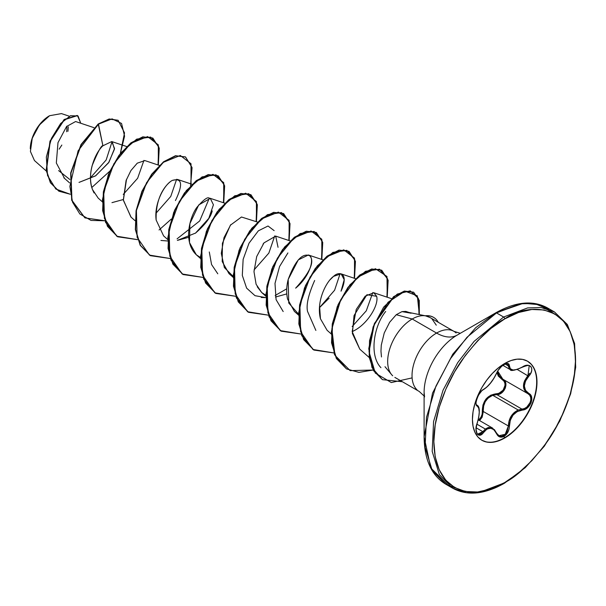 <?xml version="1.0" encoding="UTF-8"?>
<svg xmlns="http://www.w3.org/2000/svg" width="606" height="606" viewBox="0 0 606 606"><rect width="100%" height="100%" fill="white"/><g stroke="black" fill="none" stroke-linecap="round" stroke-linejoin="round"><path stroke-width="0.91" d="M476.748 405.013L476.892 405.096A0.773 0.72 115.6 0 1 477.18 406.043L478.725 408.058L479.255 412.065L478.725 417.42L476.308 426.268L476.005 429.396L477.195 434.04L478.543 435.085L480.187 435.138L481.967 434.191L486.906 429.093L490.519 428.124L493.92 429.715L497.821 435.661L499.745 436.926L501.965 437.123L504.101 436.35L506.23 434.585L507.942 432.07L509.04 429.093L510.297 420.246L513.062 415.087L517.319 411.512L524.947 409.376L527.553 407.732L529.689 405.376L531.136 402.611L531.78 399.755L531.56 397.089L530.5 394.877L525.523 390.408L524.357 386.037L525.523 381.053L530.553 373.728L531.613 371.031L531.75 368.607L531.007 366.736L529.485 365.592L527.371 365.274L524.849 365.797L517.319 369.41L513.062 370.008L510.297 368.781L509.017 364.342L507.851 363.509L504.101 364.418L501.806 366.085L497.776 370.88L493.92 378.227L490.519 383.007L486.906 386.954L481.906 390.605L478.369 395.301L476.248 400.899L476.005 403.301L476.331 405.081L477.18 406.043A0.773 0.72 -64.4 0 0 476.892 405.096L476.748 405.013M476.914 424.177L485.323 429.033L488.413 427.427L492.557 428.063L485.323 429.033L476.914 424.177M494.344 429.525L496.42 432.904L492.557 428.063L496.602 433.063A0.773 0.417 -22.6 0 0 496.42 432.904A0.773 0.417 157.4 0 1 496.45 433.479A0.773 0.417 -22.6 0 0 496.602 433.063L498.443 435.54M529.674 373.281L527.932 375.644C522.008 383.378 522.008 389.4 527.932 393.703L529.629 395.135L530.636 397.218L530.833 399.755L530.189 402.46L526.788 407.118L524.417 408.535L521.94 409.118L496.852 394.635L492.792 395.332L518.221 410.02L521.94 409.118L496.852 394.635L499.397 394.097L501.829 392.726L503.881 390.635L505.306 388.075L505.927 385.348L505.684 382.795L504.609 380.682L502.844 379.22A0.773 0.462 -61.9 0 0 502.132 379.561L503.783 380.932L504.798 382.886L505.048 385.249L503.162 390.097L499.003 393.241L490.86 395.135L485.929 399.081L482.952 404.967L482.126 414.231L481.323 416.799L478.164 420.496C480.997 418.541 482.368 415.565 482.285 411.557L483.293 411.504L508.381 425.988L509.055 421.018L511.055 416.322L514.244 412.497L518.221 410.02L492.792 395.332C486.08 398.203 482.914 403.596 483.293 411.504L508.381 425.988L507.093 431.623L505.525 433.949L503.563 435.578L501.442 436.312L499.412 436.062L496.594 433.275M496.95 372.516L498.276 376.038L502.132 379.561L496.95 372.516M527.379 361.115A45.647 26.353 -60 0 1 534.181 397.748A45.647 26.353 -60 0 1 504.404 437.827L504.707 438.009A45.647 26.353 -60 0 1 479.028 438.138A45.647 26.353 -60 0 1 475.786 400.884A45.647 26.353 -60 0 1 504.707 363.464L498.412 367.819L492.36 373.432L486.777 380.098L481.884 387.56L477.869 395.529L474.892 403.694L473.051 411.747L472.43 419.375L473.051 426.283L474.892 432.214L477.869 436.941L481.884 440.267L486.777 442.077L492.36 442.304L498.412 440.926L504.707 438.009L511.01 433.654L517.062 428.041L522.645 421.375L527.531 413.913L531.545 405.952L534.53 397.786L536.363 389.734L536.984 382.106L536.363 375.19L534.53 369.259L531.545 364.539L527.531 361.206L522.645 359.396L517.062 359.176L511.01 360.547L504.707 363.464A45.647 26.353 -60 0 1 530.394 363.335A45.647 26.353 -60 0 1 533.628 400.589A45.647 26.353 -60 0 1 504.707 438.009L504.404 437.827A45.647 26.353 120 0 0 533.325 400.414A45.647 26.353 120 0 0 530.083 363.161M503.753 365.713L504.101 364.418C500.692 366.63 498.14 369.637 496.45 373.432C492.822 380.886 488.557 386.189 483.656 389.34C478.861 391.105 473.468 405.013 477.18 406.043C479.937 408.429 479.937 414.118 477.18 423.117L477.18 423.117C473.468 431.957 478.854 439.653 483.656 432.343A0.773 0.394 -144.8 0 0 482.876 431.692L485.323 429.033L481.346 433.419L479.725 434.305L477.869 434.07L482.876 431.692A0.773 0.394 35.2 0 1 483.656 432.343C488.55 426.419 492.814 426.798 496.45 433.479C498.14 437.047 500.692 438.002 504.101 436.35L504.404 437.827L504.101 436.35C507.442 434.101 509.214 430.646 509.404 425.995L508.381 425.988L505.215 434.282L498.776 435.759M49.306 115.867A26.876 15.514 120 0 0 30.3 148.781L31.747 139.547L35.868 130.055L42.034 121.738L49.571 115.716L39.337 125.033L32.247 138.274L30.421 151.455L34.451 160.537L46.283 171.021M424.586 396.922L424.102 392.393A46.776 27.005 120 0 1 457.182 335.103A41.216 23.801 60 0 1 436.57 333.058A41.216 23.801 -120 0 0 457.182 335.103L495.738 312.84L457.182 335.103A46.776 27.005 120 0 0 424.102 392.393L424.102 436.911L432.532 393.127L452.758 354.199L475.68 327.732L495.738 312.84A1.545 0.894 60 0 1 496.511 312.916A1.545 0.894 -120 0 0 495.738 312.84L475.68 327.732L452.758 354.199L432.532 393.127L424.102 436.911C424.397 459.787 431.57 475.528 445.63 484.126L432.237 470.461L425.086 447.281L426.472 417.405L435.926 386.158L450.561 358.585L466.968 337.3L496.511 312.916L503.616 317.021A1.545 0.894 60 0 1 504.707 318.915C525.44 303.659 574.602 299.818 575.571 359.828C575.851 387.439 562.444 420.306 547.226 441.653C531.197 462.908 517.024 476.543 504.707 482.558A1.545 0.894 60 0 1 504.389 483.27A1.545 0.894 -120 0 0 504.707 482.558C483.982 497.814 434.813 501.654 433.851 441.645C433.57 414.034 446.978 381.166 462.196 359.828C478.217 338.572 492.39 324.93 504.707 318.915A1.545 0.894 -120 0 0 503.616 317.021L474.074 341.398L457.674 362.691L443.031 390.256L433.578 421.503L432.192 451.387L439.342 474.566L452.735 488.231L439.342 474.566L432.192 451.387L433.578 421.503L443.031 390.256L457.674 362.691L474.074 341.398L503.616 317.021L496.511 312.916L466.968 337.3L450.561 358.585L435.926 386.158L426.472 417.405L425.086 447.281L432.237 470.461L445.63 484.126L455.265 487.898L449.311 485.967M503.616 483.194L479.634 492.292L466.082 492.663L452.735 488.231C467.317 496.094 484.535 494.443 504.389 483.27A1.545 0.894 60 0 1 503.616 483.194M424.102 436.911L430.813 467.991L447.629 484.618M390.461 373.016A34.709 20.036 -60 0 1 412.209 318.998L436.57 333.058A34.709 20.036 -60 0 0 414.58 361.509A34.709 20.036 -60 0 0 417.042 389.832A34.709 20.036 -60 0 1 414.58 361.509A34.709 20.036 -60 0 1 436.57 333.058A34.709 20.036 -60 0 1 456.098 332.959A34.709 20.036 -60 0 0 436.57 333.058L412.209 318.998L396.248 314.719L389.643 322.271L384.249 332.967L381.288 345.125L380.962 351.154L381.477 356.957M384.999 366.706L391.885 374.947M425.76 315.885L407.573 312.173L401.983 311.62L396.248 314.719L412.209 318.998A34.709 20.036 -60 0 1 425.541 315.847L425.541 315.847A34.709 20.036 120 0 0 412.209 318.998A34.709 20.036 120 0 0 390.219 347.45A34.709 20.036 120 0 0 392.68 375.773M75.591 121.541L66.569 126.518L57.987 142.668L56.328 162.984L64.524 178.353M112.224 141.751L114.451 149.182L108.565 162.794L95.445 175.929L79.015 182.406L95.763 175.717L108.966 162.203L114.542 148.493L111.739 141.562L102.914 145.781C101.566 144.97 97.983 151.561 92.173 165.544C89.847 174.21 89.946 182.209 92.476 189.534L98.195 198.124L102.323 201.783M111.959 202.646L123.298 199.525L111.959 202.646M159.348 165.415L144.91 160.59L137.267 163.165L130.911 170.566L126.086 180.512L123.329 199.919L130.896 217.009L135.017 220.66M192.049 184.292L177.603 179.467L172.415 180.376C171.324 180.596 155.242 191.019 156.159 220.061L163.597 235.885L167.718 239.537M188.701 237.287L177.361 240.4L195.602 233.052L208.797 218.349L213.418 204.79L210.305 198.344L198.745 204.926L189.905 223.614L189.489 242.582L196.291 254.762L200.45 257.52L196.45 254.899C182.088 241.385 190.655 215.077 197.139 207.07C203.601 199.692 207.6 196.715 209.153 198.139L209.956 198.245M257.444 222.046L241.476 217.009L230.378 225.197L222.417 243.286L222.205 261.542L228.992 273.639L233.113 277.29M278.04 247.309L275.7 236.105L263.989 242.87L263.012 244.165M257.239 286.774L261.686 292.516L265.852 295.274L261.777 292.6M322.839 259.807L308.401 254.982L298.296 259.876L288.191 279.457C295.205 260.595 302.386 252.702 309.742 255.77C314.764 259.557 309.136 277.245 295.637 288.153C310.272 272.147 314.946 261.33 309.666 255.702M298.546 314.15L288.744 303.008L288.191 279.457C286.441 286.282 286.229 292.812 287.547 299.046L294.387 311.401L298.508 315.052M319.582 305.788L320.445 318.764C316.052 301.364 326.24 281.517 333.55 276.359C339.368 270.609 349.306 273.208 341.049 291.175L344.216 279.669L341.095 273.859L333.55 276.359L330.118 279.737M320.445 318.764L327.089 330.278L331.209 333.929M352.192 331.671L354.328 330.558L352.192 331.671M359.797 349.17L352.366 333.474L354.04 315.559L366.941 294.713L376.652 296.311L373.796 292.736L365.206 296.137L356.214 309.507L352.177 331.565L359.782 349.154L369.213 357.51M409.103 312.491L405.846 311.401L401.983 311.62L411.118 313.226M372.819 292.539L366.274 310.825L352.147 326.573M315.877 330.429L307.522 311.37C306.098 304.712 308.477 294.418 314.658 280.487M329.111 298.205L319.445 307.696L334.603 290.221L340.125 273.662M283.184 311.552L276.086 299.652L275.003 283.403L279.555 266.542L287.903 252.937M286.744 288.812L275.177 295.478L286.744 288.812M274.139 230.636L268.026 226.008L258.345 230.833L249.021 243.18L243.135 259.368L242.309 275.412L246.627 288.138L255.012 295.683L265.776 297.629L261.254 297.493M274.73 235.901L268.844 253.081L254.05 269.935L268.852 253.081L274.73 235.901M217.789 273.798L211.562 264.534L209.297 251.967M209.335 198.147L199.685 220.948L177.081 238.847L199.685 220.948L209.328 198.147M167.68 240.991L160.946 240.461L167.68 240.991M176.634 179.27L170.756 196.442L155.954 213.304L170.756 196.442L176.634 179.27M112.049 141.675L106.164 159.969L90.499 177.717L106.164 159.969L112.049 141.675M58.615 170.597L69.826 179.512M61.471 113.602L49.571 115.716M94.066 192.966L92.476 189.534C86.711 174.975 94.422 153.492 102.914 145.781L98.483 124.139L112.08 118.874L121.556 123.457L124.571 136.153L120.306 153.591L124.533 132.881L118.155 120.336L109.398 119.155L98.21 123.98L109.125 118.996L118.019 120.261L109.216 118.981L98.21 123.98L81.037 144.523L70.682 172.922L71.675 200.192L84.984 217.902L71.947 200.351L70.955 173.081L81.31 144.683L98.483 124.139L78.091 150.864L69.864 186.421L72.561 202.192L79.863 213.986L91.059 220.417L104.944 220.781L84.984 217.902M109.769 171.203L91.801 187.504L109.769 171.203M70.296 194.253L55.843 189.042L47.51 175.467L46.344 157.045L51.51 138.282L60.645 123.495L70.538 115.708L78.03 115.973L80.765 123.253L77.47 115.602L64.327 119.753L50.245 141.372L46.442 170.46L50.639 182.853L58.956 191.223L70.296 194.253M58.82 191.148L50.366 182.694L46.17 170.309L49.972 141.213L64.054 119.594L77.197 115.443L64.206 119.465L50.018 141.1L46.177 170.339L50.419 182.777L58.82 191.148M460.295 333.3L453.924 331.338L429.965 317.506L425.541 315.847L429.131 317.067M553.376 313.166L539.014 304.659L523.486 303.28L495.738 312.84L520.902 303.583L535.09 303.72L548.809 309.363M496.511 312.916L520.493 303.818L534.045 303.447L547.392 307.878L534.045 303.447L520.493 303.818L496.511 312.916M503.616 317.021L527.599 307.924L541.15 307.553L554.498 311.984L541.15 307.553L527.599 307.924L503.616 317.021M504.707 318.915L518.531 312.507L531.826 309.484L544.082 309.977L554.816 313.953L563.625 321.263L570.178 331.626L574.208 344.647L575.571 359.828L574.208 376.576L570.178 394.256L563.625 412.178L554.816 429.669L544.082 446.039L531.826 460.674L518.531 473.006L504.707 482.558L490.883 488.974L477.596 491.989L465.34 491.504L454.606 487.527L445.789 480.21L439.244 469.847L435.206 456.826L433.851 441.645L435.206 424.897L439.244 407.224L445.789 389.294L454.606 371.811L465.34 355.434L477.596 340.799L490.883 328.467L504.707 318.915M396.248 314.719L401.983 311.62L405.906 311.416M376.652 296.311C379.053 304.704 367.94 323.46 354.328 330.558M286.789 293.918L275.45 297.038M261.709 292.531L256.103 284.282L253.99 271.67L256.702 256.535L263.989 242.87L275.73 236.113M233.151 276.397L224.356 267.534L221.296 253.376L224 237.658L230.81 224.614M212.229 210.903C210.668 217.463 205.017 224.924 195.291 233.287M156.159 220.061C153.924 204.002 164.052 184.391 172.415 180.376C182.133 177.709 183.148 184.421 175.467 200.51L175.437 200.548M131.093 217.183L123.359 200.238L126.525 179.315M102.914 145.781L98.21 123.98L81.015 144.576L70.667 173.028L71.72 200.328L84.848 217.827M158.333 165.074L158.317 144.872L147.599 136.585L130.631 143.448L113.875 163.802L103.717 191.625L104.421 218.471L116.738 236.204L137.638 239.665L117.685 236.787L107.739 226.515L102.929 210.835L103.656 191.958L109.512 172.574L119.284 155.447L131.184 143.016L143.084 136.986L152.856 138.1L159.249 148.076L158.333 165.074M191.034 183.951L191.011 163.756L180.3 155.462L163.332 162.325L146.569 182.679L136.411 210.502L137.123 237.347L149.432 255.088L170.339 258.542L150.379 255.664L140.44 245.392L135.623 229.719L136.358 210.835L142.205 191.451L151.985 174.323L163.885 161.893L175.778 155.863L185.557 156.984L192.072 167.62L190.549 185.777M223.735 202.828L223.712 182.633L213.001 174.339L196.026 181.202L179.27 201.556L169.112 229.379L169.816 256.224L182.133 273.965L203.04 277.419L183.08 274.541L173.142 264.277L168.324 248.596L169.051 229.712L174.907 210.327L184.678 193.2L196.579 180.77L208.479 174.748L218.258 175.861L224.644 185.83L223.735 202.828M256.429 221.713L256.414 201.51L245.695 193.216L228.727 200.078L211.964 220.44L201.813 248.255L202.518 275.101L214.827 292.842L235.734 296.296L215.781 293.418L205.843 283.154L201.018 267.473L201.753 248.596L207.6 229.204L217.38 212.085L229.28 199.647L241.18 193.625L250.952 194.738L257.345 204.714L256.429 221.713M289.13 240.59L289.107 220.387L278.396 212.1L261.428 218.963L244.665 239.317L234.507 267.132L235.219 293.978L247.528 311.719L268.435 315.173L248.483 312.302L238.537 302.03L233.719 286.35L234.446 267.473L240.302 248.081L250.081 230.962L261.981 218.531L273.874 212.501L283.653 213.615L290.039 223.591L289.13 240.59M321.824 259.466L321.809 239.264L311.09 230.977L294.122 237.84L277.366 258.194L267.208 286.017L267.913 312.855L280.23 330.596L301.129 334.05L281.176 331.179L271.238 320.907L266.42 305.235L267.148 286.35L273.003 266.958L282.775 249.839L294.675 237.408L306.575 231.378L316.355 232.499L322.74 242.468L321.824 259.466M354.525 278.343L354.502 258.141L343.791 249.854L326.823 256.717L310.06 277.071L299.902 304.894L300.614 331.74L312.923 349.473L333.83 352.934L313.878 350.056L303.932 339.784L299.114 324.112L299.849 305.227L305.697 285.843L315.476 268.716L327.376 256.285L339.277 250.255L349.048 251.376L355.434 261.345L354.525 278.343M387.226 297.22L386.992 276.495L375.44 268.708L357.631 277.169L340.807 299.576L331.868 328.793L334.982 355.328L350.139 370.63L373.175 370.016L358.934 372.387L346.579 368.933L336.633 358.669L331.815 342.988L332.542 324.104L338.398 304.72L348.177 287.592L360.07 275.162L371.97 269.132L381.75 270.253L388.135 280.222L387.226 297.22M402.369 381.727L382.5 379.667L373.834 370.857L369.44 357.313L369.811 340.807L374.72 323.619L393.839 296.842L404.626 291.213L413.61 292.19L419.269 300.394L419.314 314.567L417.329 295.819L404.914 291.153L388.067 302.25L374.114 325.119L369.024 351.73L375.303 373.107L391.309 382.553L412.118 377.894M152.72 138.024L142.811 136.835L130.911 142.857L119.011 155.287L109.239 172.415L103.384 191.799L102.656 210.676L107.467 226.356L117.549 236.704L105.535 222.341L102.414 199.897L108.3 174.672L121.026 152.682L136.691 139.13L150.644 137.062L158.666 146.614L158.045 164.976M190.746 183.86L191.701 166.923L185.421 156.901L175.505 155.712L163.612 161.734L151.712 174.172L141.933 191.291L136.085 210.676L135.35 229.56L140.168 245.233L150.25 255.58L140.244 245.362L135.373 229.704L136.062 210.812L141.895 191.39L151.667 174.225L163.582 161.757L175.498 155.712L185.557 156.984M218.115 175.785L208.206 174.589L196.306 180.618L184.406 193.049L174.634 210.168L168.779 229.56L168.051 248.437L172.869 264.118L182.944 274.465L170.93 260.103L167.809 237.65L173.695 212.426L186.421 190.443L202.086 176.884L216.039 174.816L224.061 184.375L223.447 202.737M250.816 194.662L240.908 193.465L229.007 199.495L217.107 211.926L207.335 229.045L201.48 248.437L200.753 267.314L205.57 282.994L215.645 293.342L203.631 278.98L200.51 256.535L206.396 231.31L219.122 209.32L234.787 195.768L248.733 193.7L256.755 203.252L256.141 221.614M283.517 213.539L273.601 212.342L261.709 218.372L249.808 230.803L240.029 247.93L234.174 267.314L233.446 286.199L238.264 301.871L248.346 312.219L236.332 297.864L233.204 275.412L239.09 250.187L251.816 228.197L267.481 214.645L281.434 212.577L289.456 222.129L288.842 240.491M316.211 232.416L306.303 231.219L294.402 237.249L282.502 249.68L272.73 266.807L266.875 286.191L266.148 305.076L270.965 320.756L281.04 331.096L269.026 316.741L265.905 294.289L271.791 269.064L284.517 247.074L300.182 233.522L314.128 231.454L322.157 241.006L321.536 259.368M348.912 251.293L339.004 250.096L327.104 256.126L315.203 268.556L305.424 285.684L299.576 305.068L298.841 323.952L303.659 339.633L313.878 350.056M381.613 270.178L371.698 268.981L359.797 275.003L347.905 287.433L338.125 304.56L332.27 323.952L331.543 342.829L336.36 358.51L346.443 368.857L334.429 354.495L331.3 332.05L337.186 306.818L349.912 284.835L365.577 271.276L379.53 269.208L387.552 278.768L386.939 297.129M413.61 292.19L404.353 291.054L393.567 296.682L374.447 323.46L369.539 340.655L369.168 357.161L373.561 370.698L382.363 379.583L371.993 367.607L368.766 348.67L373.129 326.854L383.659 307.113L397.316 294.061L410.179 290.85L418.36 298.273L419.019 314.506M171.339 219.046L159.067 229.977M123.253 194.428L137.638 178.262L143.933 160.393M385.696 311.476C373.804 325.884 368.94 355.313 380.932 367.675M313.741 349.973L301.727 335.618L298.599 313.166L304.485 287.941L317.211 265.958L332.876 252.399L346.829 250.331L354.851 259.883L354.237 278.245M438.267 322.301A33.716 19.468 120 0 0 425.677 315.923A33.716 19.468 -60 0 1 433.828 317.529A33.716 19.468 -60 0 1 438.267 322.301M432.055 319.006L436.275 325.172M433.487 317.324A33.716 19.468 120 0 0 425.23 315.787A33.716 19.468 -60 0 1 433.487 317.324M67.94 131.328L68.304 126.836M66.986 126.063L66.698 131.76M61.842 145.054L59.153 149.152M504.404 437.827A45.647 26.353 -60 0 1 481.732 440.176A45.647 26.353 120 0 0 504.404 437.827M504.29 363.714L504.101 364.418C507.442 362.736 509.214 363.252 509.404 365.956A0.773 0.629 -179.5 0 1 508.381 365.926L505.139 364.055L508.381 365.926A0.773 0.629 0.5 0 0 509.404 365.956C510.078 370.94 514.342 371.319 522.205 367.1L522.205 367.1C530.076 361.547 535.469 369.228 528.697 376.311L517.41 369.569L528.697 376.311C522.993 383.583 522.993 389.272 528.697 393.37A0.773 0.508 117.9 0 1 527.947 393.711A0.773 0.508 -62.1 0 0 528.697 393.37C535.477 396.172 530.061 410.073 522.205 410.065A0.773 0.439 -94 0 0 521.94 409.118L518.221 410.02C511.972 413.118 508.692 418.443 508.381 425.988L509.404 425.995C510.07 416.814 514.335 411.512 522.205 410.065A0.773 0.439 86 0 0 521.94 409.118C529.288 409.186 534.28 396.369 527.932 393.703A0.773 0.508 117.9 0 1 527.94 393.711L528.046 393.764M492.277 395.521L488.095 398.074L485.209 401.763L483.656 405.975L483.247 410.701M479.588 420.572L482.156 417.193L483.293 411.504L479.588 420.572M476.18 427.828L482.876 431.692L476.18 427.828M477.854 405.899L478.558 407.27M507.01 363.721L508.055 364.471L510.237 369.615C510.479 371.289 514.464 370.508 522.19 367.274L522.024 367.213M514.441 370.152L512.335 370.228L509.381 368.933L507.48 363.911C507.275 362.161 499.336 366.38 496.602 373.288A0.773 0.424 -157.3 0 1 496.45 373.432A0.773 0.424 22.7 0 0 496.602 373.084M497.708 371.099L499.117 375.871L502.844 379.22C509.457 381.924 504.412 394.93 496.852 394.635L492.792 395.332M497.708 371.122L502.844 379.22A0.773 0.462 118.1 0 0 502.132 379.561C508.313 382.136 503.692 394.052 496.632 393.703A0.773 0.386 -91.4 0 0 496.852 394.635A0.773 0.386 88.6 0 1 496.632 393.703C487.239 395.006 482.459 400.952 482.285 411.557L483.293 411.504M526.061 392.37L523.736 388.423L523.728 383.348L524.629 380.689L527.932 375.644L529.174 366.032C529.288 364.971 526.962 365.388 522.19 367.274M502.828 379.212L528.099 393.802M496.602 373.288C492.92 380.954 488.512 386.416 483.376 389.673A0.773 0.644 -116.6 0 0 483.656 389.34A0.773 0.644 63.4 0 1 483.376 389.673C477.384 392.877 474.4 406.414 476.808 405.05M478.278 419.822L492.519 428.041M445.63 484.126L452.735 488.231M457.182 335.103L495.738 312.84C515.683 301.659 532.901 300.008 547.392 307.878L554.498 311.984L567.337 324.505L574.586 343.488L575.7 367.259L570.64 393.824L559.853 420.928L544.279 446.266L525.25 467.658L504.389 483.27M394.854 377.386L419.216 391.453L424.102 395.991M75.879 121.624L93.953 127.654M63.827 177.77L69.622 182.898M111.837 141.592L126.654 146.538M210.305 198.344L224.743 203.169M196.291 254.762L200.419 258.414M275.7 236.105L290.145 240.923M261.686 292.516L265.814 296.167M341.095 273.859L355.54 278.684M373.796 292.736L391.317 298.591M69.023 116.125L61.486 113.61M476.71 404.982L477.036 405.172C479.99 406.626 480.05 412.633 477.248 423.193C474.619 432.26 477.573 434.047 477.884 434.078M502.851 365.35L510.207 369.599"/></g></svg>
